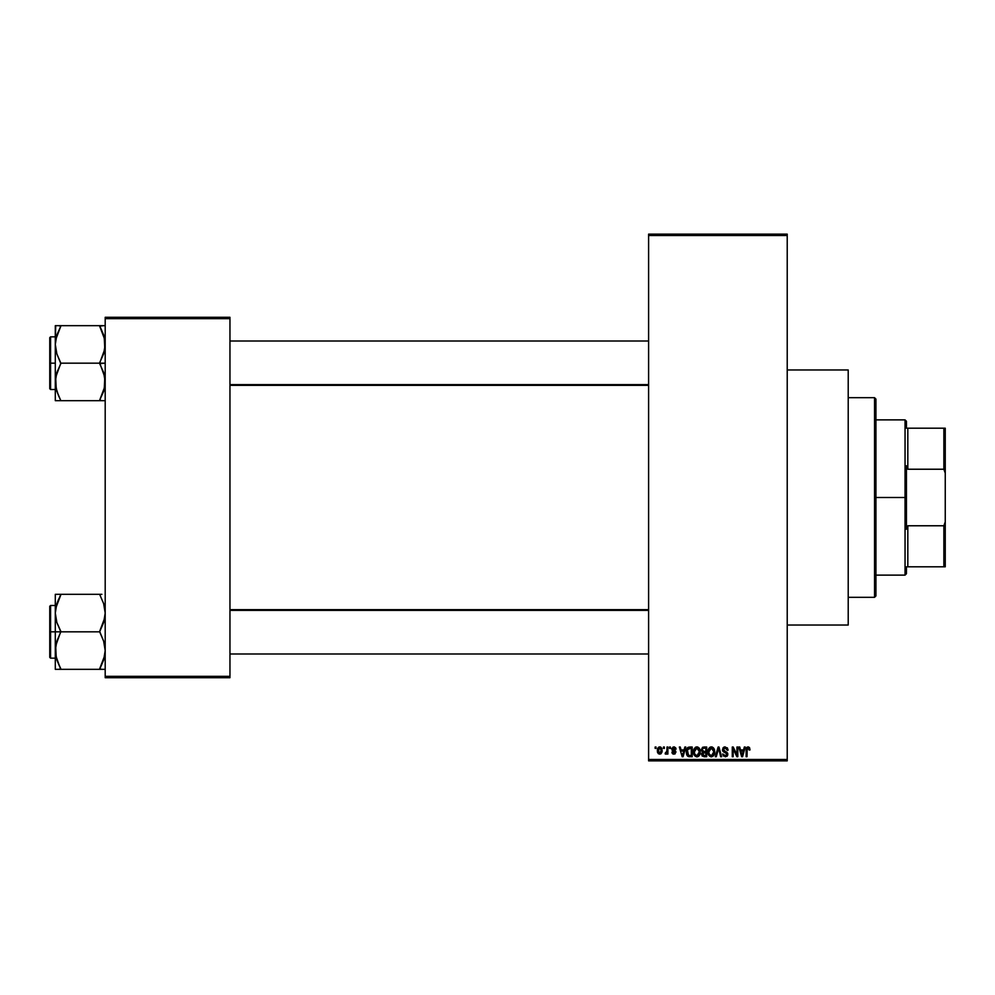 <?xml version="1.0" encoding="UTF-8"?>
<svg xmlns="http://www.w3.org/2000/svg" width="995" height="995" viewBox="0 0 995 995"><rect width="100%" height="100%" fill="white"/><g stroke="black" fill="none" stroke-linecap="round" stroke-linejoin="round"><path stroke-width="1.49" d="M787.219 625.034L848.213 625.034L848.213 369.966L787.219 369.966L848.213 369.966L848.213 625.034L787.219 625.034M648.603 235.504L648.603 759.496L787.219 759.496L787.219 235.504L648.603 235.504L648.603 234.124L787.219 234.124L787.219 235.504L787.219 234.124L648.603 234.124L648.603 760.876L787.219 760.876L787.219 235.504L648.603 235.504M663.466 748.402L663.466 747.021L664.349 747.021L664.349 748.402L663.466 748.402L664.349 748.402L664.349 747.021L663.466 747.021L664.349 747.021L664.349 748.402L663.466 748.402L663.466 747.021L663.466 748.402M666.924 753.153L665.941 754.198L665.108 753.824L666.837 752.12L666.998 747.021L667.881 747.021L667.881 754.073L666.998 754.073L666.998 752.954L666.165 754.173L665.108 753.824L666.7 752.469L666.998 750.678L665.108 753.824L665.941 754.198L666.998 752.954L666.998 754.073L667.881 754.073L667.881 747.021L666.998 747.021L667.881 747.021L667.881 754.073L666.998 754.073M669.523 748.402L669.523 747.021L670.394 747.021L670.394 748.402L669.523 748.402L670.394 748.402L670.394 747.021L669.523 747.021L670.394 747.021L670.394 748.402L669.523 748.402L669.523 747.021L669.523 748.402M671.787 749.173L673.055 747.046L675.593 747.73L676.065 749.16L673.988 747.904L672.682 748.775L675.792 751.374L675.095 753.911L672.247 753.339L671.911 752.183L674.125 753.19L675.045 752.17L672.297 750.678L671.787 749.173L675.058 752.332L673.926 753.19L671.911 752.183L673.951 754.198L675.941 752.195L672.67 748.999L673.851 747.904L676.065 749.16L673.913 746.897L671.787 749.173M684.846 747.021L684.087 749.919L684.846 747.021L685.779 747.021L683.092 756.722L682.16 756.722L679.349 747.021L680.269 747.021L681.04 749.919L684.087 749.919L681.04 749.919L680.269 747.021L679.349 747.021L682.16 756.722L683.092 756.722L685.779 747.021L684.846 747.021L685.779 747.021L683.092 756.722L682.16 756.722L679.349 747.021L680.269 747.021M696.861 746.897L698.925 747.805L700.07 750.019L699.361 755.429L696.438 756.822L693.801 754.222L693.913 749.185L696.861 746.897L694.336 748.377L693.465 751.859C693.304 754.558 694.448 756.212 696.861 756.847C699.323 756.2 700.455 754.496 700.269 751.747L699.398 748.414L696.861 746.897L699.398 748.414M711.35 746.897L713.415 747.805L714.559 750.019L713.85 755.429L710.928 756.822L708.291 754.222L708.415 749.185L711.35 746.897L708.826 748.377L707.955 751.859C707.806 754.558 708.938 756.212 711.35 756.847C713.813 756.2 714.945 754.496 714.758 751.747L713.888 748.414L711.35 746.897M749.521 747.581L748.14 746.897L749.521 747.581L750.043 749.919L749.16 750.043L748.402 748.078L747.195 748.613L747.021 756.722L746.138 756.722L746.449 748.016L748.14 746.897L746.138 750.143L746.138 756.722L747.021 756.722L747.145 748.762L748.091 748.029L749.16 750.043L750.043 749.919L749.521 747.581L748.339 746.897M744.335 747.021L743.563 749.919L744.335 747.021L745.255 747.021L742.568 756.722L741.648 756.722L738.825 747.021L739.758 747.021L740.516 749.919L743.563 749.919L740.516 749.919L739.758 747.021L738.825 747.021L741.648 756.722L742.568 756.722L745.255 747.021L744.335 747.021L745.255 747.021L742.568 756.722L741.648 756.722L738.825 747.021L739.758 747.021M736.934 747.021L736.934 754.782L736.934 747.021L737.817 747.021L737.817 756.722L736.885 756.722L733.153 748.949L733.153 756.722L732.27 756.722L732.27 747.021L733.228 747.021L736.934 754.782L733.228 747.021L732.27 747.021L732.27 756.722L733.153 756.722L733.153 748.949L736.885 756.722L737.817 756.722L737.817 747.021L736.934 747.021L737.817 747.021L737.817 756.722L736.885 756.722M722.445 749.708L724.111 747.071L727.37 747.867L728.116 750.168L727.233 750.292L725.33 748.041L723.838 748.451L723.328 749.695L727.718 753.24L726.823 756.436L723.39 756.013L722.693 753.949L725.492 755.715L726.972 753.899L723.203 751.623L722.445 749.708L723.788 752.021L726.711 753.165L726.984 754.16L725.33 755.715L722.693 753.949L725.355 756.847L727.867 754.198L723.328 749.695L725.119 748.029L728.116 750.168L725.193 746.897L722.445 749.708M718.216 749.683L716.276 756.722L715.343 756.722L718.116 747.021L718.975 747.021L721.599 756.722L720.678 756.722L718.601 748.153L716.276 756.722L715.343 756.722L716.276 756.722L718.601 748.153L720.678 756.722L721.599 756.722L718.975 747.021L718.116 747.021L718.975 747.021L721.599 756.722L720.678 756.722L718.776 748.924M703.962 747.021L701.276 749.869L702.594 747.257L706.699 747.021L706.699 756.722L702.184 756.076L701.537 753.999L702.482 752.245L701.276 749.869L702.482 752.245L701.525 754.285L703.95 756.722L706.699 756.722L706.699 747.021L703.962 747.021L706.699 747.021L706.699 756.722L703.95 756.722M689.61 747.021L689.622 747.021C687.159 747.531 686.053 749.16 686.276 751.921L687.657 747.643L692.197 747.021L692.197 756.722L687.756 756.225L686.276 751.921L688.329 756.548L692.197 756.722L692.197 747.021L689.622 747.021L692.197 747.021L692.197 756.722M657.297 750.616L658.752 747.133L660.643 747.096L661.862 748.439L662.11 751.772L660.916 753.862L658.143 753.464L657.297 750.616L659.747 754.198L662.21 750.553L659.747 746.897L657.297 750.616L658.59 753.849M655.145 748.402L655.145 747.021L656.028 747.021L656.028 748.402L655.145 748.402L656.028 748.402L656.028 747.021L655.145 747.021L656.028 747.021L656.028 748.402L655.145 748.402L655.145 747.021L655.145 748.402M105.196 317.293L229.957 317.293L229.957 318.674L105.196 318.674L105.196 676.326L229.957 676.326L229.957 317.293L105.196 317.293L105.196 318.674L105.196 317.293M105.196 677.707L229.957 677.707L229.957 318.674L105.196 318.674L105.196 677.707L105.196 676.326L229.957 676.326L229.957 677.707L105.196 677.707M648.603 760.876L648.603 759.496L787.219 759.496L787.219 760.876L648.603 760.876M750.043 749.919L749.148 749.732M749.16 750.043L748.091 748.029L747.021 750.056M748.252 748.041L747.145 748.762M747.021 756.722L746.138 756.722L746.138 750.143M746.138 749.869L746.449 748.016M746.723 747.543L747.344 747.058M742.444 753.874L743.265 751.051L742.444 753.874M741.685 754.21L740.815 751.051L743.265 751.051L740.815 751.051L741.81 754.707M733.153 756.722L732.27 756.722L732.27 747.021L733.228 747.021M728.116 750.168L727.084 749.446M724.26 748.178L723.452 749.011M723.452 749.024L723.328 749.695M724.037 750.976L725.231 751.436M726.86 752.096L727.718 755.205M727.706 755.242L727.022 756.275M722.693 753.949L723.701 754.546M726.972 754.384L726.711 753.165L724.733 752.357M726.984 754.16L726.711 753.165L723.788 752.021M726.711 753.165L724.845 752.394M722.756 751.063L722.519 750.417M722.867 748.116L724.037 747.096M723.614 747.32L724.634 746.934M718.116 747.021L715.343 756.722L718.116 747.021M714.261 749.111L714.559 750.019M714.721 752.643L714.621 753.414M708.676 755.106L708.042 753.128M709.049 748.066L707.967 751.399M709.908 747.282L710.952 746.922M711.761 746.922L712.482 747.121M708.415 749.185L708.141 750.056M711.164 755.702L712.582 755.329M709.771 754.994L710.99 755.69M709.286 754.247L711.35 755.715L709.211 754.086L708.838 751.897L709.211 754.086L708.838 751.897L711.363 748.029L709.323 749.384L708.838 751.897L709.124 749.844M711.201 748.041L712.532 748.402L711.363 748.029L713.875 751.722L713.415 754.309L713.875 751.722L711.512 755.702M713.85 751.101L712.781 748.588M713.602 749.857L712.992 748.812M701.525 754.285L702.358 752.344M702.159 749.857L702.346 748.924L702.159 749.857L704.074 751.561L702.159 749.857L703.03 748.277L702.159 749.857L702.669 751.2L705.816 751.561L704.074 751.561M702.52 754.807L704.273 755.591L702.42 753.911L702.681 755.118M702.445 753.7L704.273 755.591L705.816 755.591L703.751 755.578M704.161 752.693L702.408 754.123L703.229 752.78L705.816 752.693L705.816 755.591L705.816 752.693L702.582 753.302M702.408 754.123L703.229 752.78L702.433 754.471M703.254 748.215L705.816 748.153L705.816 751.561L705.816 748.153L703.03 748.277M699.771 749.111L700.07 750.019M700.182 750.578L700.256 751.312M700.231 752.63L700.132 753.414M699.958 754.148L699.373 755.416M699.099 755.765L698.465 756.349M693.54 753.128L694.124 755.006M693.49 752.705L693.465 751.859M693.652 750.056L693.913 749.185M693.677 749.919L693.925 749.185M695.393 747.295L696.463 746.922M697.271 746.922L697.98 747.121M693.876 754.459L694.174 755.106L693.876 754.459M697.284 756.822L698.017 756.61M696.674 755.702L698.092 755.329M695.281 754.994L696.5 755.69M694.784 754.247L696.848 755.715L694.721 754.086L694.348 751.897L694.721 754.086L694.348 751.897L696.873 748.029L694.833 749.384L694.348 751.897L694.634 749.844M696.711 748.041L698.042 748.402L696.873 748.029L699.385 751.722L698.925 754.309L699.385 751.722L697.022 755.702M699.361 751.101L698.279 748.588M689.734 756.722L689.025 756.685M688.179 756.474L687.284 755.752M686.936 755.205L686.301 752.606M686.649 754.533L686.426 753.663M686.301 751.163L686.649 749.31M686.948 748.588L687.358 747.942M687.657 747.631L688.378 747.22M688.067 748.663L687.508 749.571L691.314 748.153L691.314 755.591L688.503 755.392L687.383 749.969M689.025 748.215L688.229 748.526M687.396 753.874L688.503 755.392L691.314 755.591L691.314 748.153L689.547 748.153M687.794 754.745L689.759 755.591M687.831 748.936L687.172 752.419M682.968 753.874L683.789 751.051L682.968 753.874M682.558 755.715L682.06 753.725L682.645 755.255M682.06 753.725L682.334 754.707M681.339 751.051L683.789 751.051L681.339 751.051M674.56 746.971L673.913 746.897M676.04 748.949L675.083 748.762M674.386 747.991L675.195 749.285L673.851 747.904L673.006 748.178M673.851 747.904L672.67 748.999L674.162 750.168M675.294 750.703L675.792 751.387M673.167 754.073L672.533 753.7M671.911 752.183L672.894 752.506M672.894 752.494L673.926 753.19L675.058 752.332L673.777 751.349M672.794 752.058L673.926 753.19L674.846 751.81M675.045 752.531L674.784 751.747M671.799 748.949L671.911 748.315M665.941 754.198L666.998 752.954L665.941 754.198L665.108 753.824M666.115 752.929L666.837 752.12L665.356 752.817L666.911 751.76M666.998 747.021L666.998 750.678M660.058 746.909L660.954 747.282M657.384 749.372L657.857 748.004M658.765 747.121L659.598 746.897M657.396 751.834L657.583 752.494M658.951 748.203L658.615 752.518M658.466 752.232L659.772 753.19L661.327 750.553L659.772 753.19L660.705 752.755L661.103 749.036M659.561 753.178L658.18 750.553L659.511 747.917L661.314 750.118M661.265 749.695L659.946 747.917M741.909 755.118L742.332 754.334M687.508 749.571L687.172 751.337M687.259 753.29L687.47 754.098M658.192 750.13L658.192 750.976M660.817 748.501L660.145 747.979M874.555 397.689L875.936 399.082L875.936 595.918L874.555 597.311L848.213 597.311L874.555 597.311L874.555 397.689L848.213 397.689L874.555 397.689L874.555 597.311L875.936 595.918L875.936 399.082L874.555 397.689M56.242 657.931L55.695 645.842L60.844 631.377L56.852 622.522L55.297 613.069L55.297 631.825L60.844 631.825L56.852 622.522L55.297 613.069L56.827 603.691L60.844 594.326L99.649 594.326L103.642 603.629L105.196 613.069L103.667 622.46L99.649 631.825L60.844 631.825L99.649 631.825L103.642 641.128L105.196 650.581L103.667 659.959L99.649 669.324L60.844 669.324L56.852 660.021L55.297 650.581L56.827 641.19L60.844 631.825L55.297 631.825L55.297 669.324L104.798 669.324M50.583 631.825L50.583 605.482L50.583 631.825L55.297 631.825L50.583 631.825L50.583 658.168L49.75 657.334L49.75 606.316L50.583 658.168L50.583 631.825L49.75 631.825L49.75 606.316L50.583 605.482L50.583 631.825M101.888 669.324L99.649 668.876L104.798 655.344L103.667 659.959L99.649 668.876L103.654 659.996L105.196 650.581L103.642 641.128L99.649 631.377L104.798 617.808L105.196 613.069L103.642 603.629L104.786 608.268M55.509 654.001L55.695 655.344L55.509 654.001M104.251 605.719L103.654 603.654M60.844 594.774L55.695 608.306L60.844 594.326L55.297 594.326L55.297 669.324L56.839 669.324L55.297 669.324M101.888 594.326L58.605 594.326M49.75 631.825L49.75 657.334L49.75 631.825M59.812 666.986L55.708 655.382M56.827 659.959L60.844 668.876L58.605 669.324L60.844 669.324M56.839 669.324L58.605 669.324M55.695 594.326L56.839 594.326L55.297 594.326L55.297 613.069L56.23 605.768M56.267 605.619L58.605 599.139L55.708 608.268M104.264 657.882L104.786 655.382M99.649 594.326L100.682 596.664M104.226 605.619L103.667 603.691L104.226 605.619M648.603 610.358L229.957 610.358L648.603 610.358M229.957 384.642L648.603 384.642L229.957 384.642M906.433 428.186L906.433 421.258L906.433 428.186L907.826 428.186L906.433 428.186M907.826 469.23L907.826 428.186L907.826 469.23L943.869 469.23L945.25 473.135L945.25 521.865L943.869 525.77L907.826 525.77L906.433 529.265L906.433 465.735L907.826 469.23L943.869 469.23L943.869 428.186L907.826 428.186L943.869 428.186L943.869 469.23L945.25 473.135L945.25 566.814L945.25 521.865L943.869 525.77L907.826 525.77L906.433 529.265L906.433 497.5L905.052 497.5L906.433 497.5L906.433 465.735L907.826 469.23M875.936 419.878L905.052 419.878L905.052 497.5L905.052 419.878L906.433 421.258M875.936 497.5L905.052 497.5L875.936 497.5M906.433 566.814L906.433 573.742L906.433 566.814L907.826 566.814L907.826 525.77L907.826 566.814L945.25 566.814L943.869 566.814L943.869 525.77L943.869 566.814L906.433 566.814M875.936 575.122L905.052 575.122L905.052 497.5L905.052 575.122L906.433 573.742M945.25 428.186L943.869 428.186L945.25 428.186L945.25 473.135L945.25 428.186M104.239 337.031L104.798 349.158L99.649 363.175L105.196 363.175L99.649 363.623L103.642 372.478L105.196 381.931L103.667 391.309L99.649 400.226L104.798 386.694L99.649 400.674L60.844 400.674L56.852 391.371L55.297 381.931L56.827 372.54L60.844 363.623L56.852 353.872L55.297 344.419L56.827 335.041L60.844 326.124L55.695 339.656L60.844 325.676L55.297 325.676L56.839 325.676L55.297 325.676L55.297 363.175L50.583 363.175L50.583 389.518L50.583 363.175L49.75 363.175L49.75 388.684L49.75 337.666L50.583 336.832L50.583 389.518L49.75 388.684L49.75 363.175L55.297 363.175L55.297 400.674L104.798 400.674M55.509 385.351L55.695 386.694L55.509 385.351M56.242 389.281L55.695 377.192L60.844 363.175L99.649 363.175L60.844 363.175L56.852 353.872L55.297 344.419L55.297 400.674L58.605 400.674M58.456 395.537L55.708 386.732M105.196 325.676L60.844 325.676L99.649 325.676L103.642 334.979L105.196 344.419L103.667 353.81L99.649 362.727L104.786 377.13L104.264 389.232M50.583 363.175L50.583 336.832L50.583 363.175M49.75 363.175L49.75 337.666L49.75 363.175M55.695 325.676L55.297 344.419L56.23 337.118M58.605 325.676L60.844 326.124L55.708 339.618M59.812 398.336L56.839 391.346M56.267 389.381L56.827 391.309L56.267 389.381M60.844 400.674L58.605 395.861M103.654 325.676L99.649 326.124L104.786 339.618M99.649 325.676L101.888 325.676M100.682 328.014L103.667 335.041M101.888 400.674L99.649 400.226L104.786 386.732M55.509 609.649L55.695 608.343L55.509 609.649M99.649 668.876L103.654 659.996M104.239 657.969L103.667 659.959M99.649 400.226L104.226 389.381M60.844 326.124L56.839 335.004M55.509 340.999L55.695 339.693L55.509 340.999M56.255 337.031L56.827 335.041M56.839 400.674L55.695 400.674L56.839 400.674M55.297 605.482L50.583 605.482M55.297 658.168L50.583 658.168M229.957 654.001L648.603 654.001M229.957 609.649L648.603 609.649M648.603 340.999L229.957 340.999M648.603 385.351L229.957 385.351M55.297 389.518L50.583 389.518M55.297 336.832L50.583 336.832"/></g></svg>
